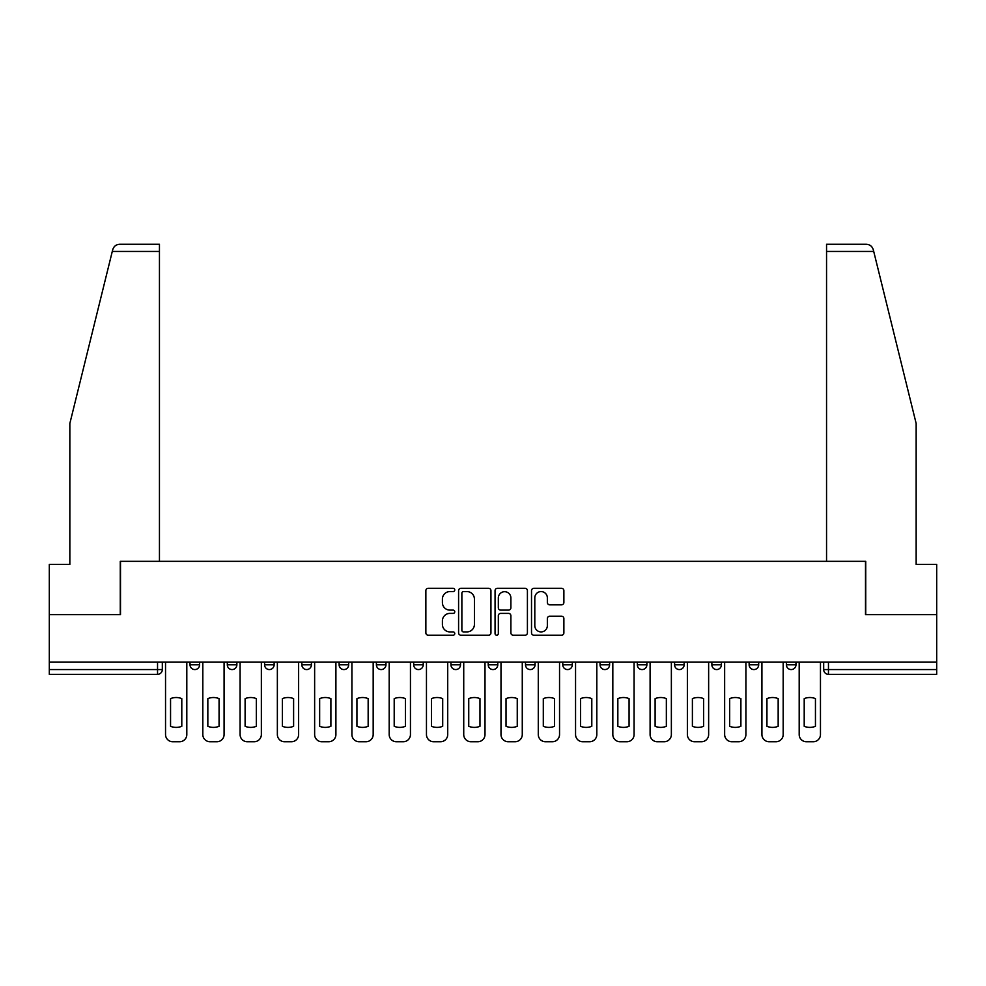 <?xml version="1.0" encoding="UTF-8"?>
<svg xmlns="http://www.w3.org/2000/svg" width="986" height="986" viewBox="0 0 986 986"><rect width="100%" height="100%" fill="white"/><g stroke="black" fill="none" stroke-linecap="round" stroke-linejoin="round"><path stroke-width="1.48" d="M454.768 589.936A1.639 1.639 0 0 0 453.129 588.297L428.207 588.297A2.342 2.342 0 0 0 425.866 590.639L425.866 632.852A2.342 2.342 0 0 0 428.207 635.206L453.129 635.206A1.639 1.639 0 0 0 454.768 633.567A1.639 1.639 0 0 0 453.129 631.915L449.899 631.915A7.506 7.506 0 0 1 442.406 624.409L442.406 620.897A7.506 7.506 0 0 1 449.899 613.391L453.129 613.391A1.639 1.639 0 0 0 454.768 611.751A1.639 1.639 0 0 0 453.129 610.112L449.899 610.112A7.506 7.506 0 0 1 442.406 602.606L442.406 599.081A7.506 7.506 0 0 1 449.899 591.575L453.129 591.575A1.639 1.639 0 0 0 454.768 589.936M786.409 662.161L786.409 664.798L795.973 664.798A4.782 4.782 0 0 1 791.191 669.568A4.782 4.782 0 0 1 786.409 664.798L786.409 662.161M600.043 662.161L600.043 664.798L609.595 664.798A4.782 4.782 0 0 1 604.825 669.568A4.782 4.782 0 0 1 600.043 664.798L600.043 662.161M488.218 662.161L488.218 664.798L497.782 664.798A4.782 4.782 0 0 1 493 669.568A4.782 4.782 0 0 1 488.218 664.798L488.218 662.161M413.676 662.161L413.676 664.798L423.228 664.798A4.782 4.782 0 0 1 418.458 669.568A4.782 4.782 0 0 1 413.676 664.798L413.676 662.161M376.405 662.161L376.405 664.798L385.957 664.798A4.782 4.782 0 0 1 381.175 669.568A4.782 4.782 0 0 1 376.405 664.798L376.405 662.161M301.852 664.798L301.852 662.161L301.852 664.798A4.782 4.782 0 0 0 306.634 669.568A4.782 4.782 0 0 1 301.852 664.798L311.416 664.798A4.782 4.782 0 0 1 306.634 669.568M227.31 664.798L227.31 662.161L227.31 664.798A4.782 4.782 0 0 0 232.08 669.568A4.782 4.782 0 0 1 227.31 664.798L236.862 664.798A4.782 4.782 0 0 1 232.08 669.568A4.782 4.782 0 0 0 236.862 664.798L236.862 662.161L236.862 664.798M561.539 604.837A2.342 2.342 0 0 0 563.881 602.483L563.881 590.639A2.342 2.342 0 0 0 561.539 588.297L533.87 588.297A2.342 2.342 0 0 0 531.516 590.639L531.516 632.852A2.342 2.342 0 0 0 533.87 635.206L561.539 635.206A2.342 2.342 0 0 0 563.881 632.852L563.881 618.555A2.342 2.342 0 0 0 561.539 616.201L549.695 616.201A2.342 2.342 0 0 0 547.353 618.555L547.353 625.642A6.273 6.273 0 0 1 541.08 631.915A6.273 6.273 0 0 1 534.806 625.642L534.806 597.849A6.273 6.273 0 0 1 541.08 591.575A6.273 6.273 0 0 1 547.353 597.849L547.353 602.483A2.342 2.342 0 0 0 549.695 604.837L561.539 604.837M112.281 251.442L112.712 249.717C113.797 246.327 116.114 244.516 119.663 244.269L159.449 244.269L159.449 251.442L112.281 251.442L69.846 423.475L69.846 564.436L49.3 564.436L49.3 614.623L120.502 614.623L120.502 561.33L865.498 561.33L865.498 614.623L936.7 614.623L936.7 662.161L49.3 662.161L49.3 669.568L162.32 669.568L162.32 662.161L162.32 669.568A4.782 4.782 0 0 1 157.538 674.35L49.3 674.35L49.3 669.568M159.449 251.442L159.449 561.33L120.267 561.33L120.267 614.623L49.3 614.623L49.3 662.161M490.942 590.639A2.342 2.342 0 0 0 488.6 588.297L460.93 588.297A2.342 2.342 0 0 0 458.589 590.639L458.589 632.852A2.342 2.342 0 0 0 460.93 635.206L488.6 635.206A2.342 2.342 0 0 0 490.942 632.852L490.942 590.639M497.4 588.297L525.07 588.297A2.342 2.342 0 0 1 527.411 590.639L527.411 632.852A2.342 2.342 0 0 1 525.07 635.206L513.225 635.206A2.342 2.342 0 0 1 510.884 632.852L510.884 615.732A2.342 2.342 0 0 0 508.542 613.391L500.678 613.391A2.342 2.342 0 0 0 498.337 615.732L498.337 633.567A1.639 1.639 0 0 1 496.697 635.206A1.639 1.639 0 0 1 495.058 633.567L495.058 590.639A2.342 2.342 0 0 1 497.4 588.297M823.68 662.161L823.68 669.568L936.7 669.568L936.7 674.35L828.462 674.35A4.782 4.782 0 0 1 823.68 669.568M936.7 662.161L936.7 669.568M795.973 662.161L795.973 664.798M758.69 662.161L758.69 664.798A4.782 4.782 0 0 1 753.92 669.568A4.782 4.782 0 0 1 749.138 664.798L758.69 664.798M749.138 662.161L749.138 664.798M721.419 662.161L721.419 664.798A4.782 4.782 0 0 1 716.637 669.568A4.782 4.782 0 0 1 711.867 664.798L721.419 664.798A4.782 4.782 0 0 1 716.637 669.568M711.867 662.161L711.867 664.798M684.148 662.161L684.148 664.798A4.782 4.782 0 0 1 679.366 669.568A4.782 4.782 0 0 1 674.584 664.798A4.782 4.782 0 0 0 679.366 669.568M674.584 662.161L674.584 664.798L684.148 664.798M646.878 662.161L646.878 664.798A4.782 4.782 0 0 1 642.096 669.568A4.782 4.782 0 0 1 637.313 664.798A4.782 4.782 0 0 0 642.096 669.568M637.313 662.161L637.313 664.798L646.878 664.798M609.595 662.161L609.595 664.798A4.782 4.782 0 0 1 604.825 669.568M572.324 662.161L572.324 664.798A4.782 4.782 0 0 1 567.542 669.568A4.782 4.782 0 0 1 562.772 664.798L572.324 664.798M562.772 662.161L562.772 664.798M525.501 662.161L525.501 664.798L535.053 664.798L535.053 662.161L535.053 664.798A4.782 4.782 0 0 1 530.271 669.568A4.782 4.782 0 0 1 525.501 664.798A4.782 4.782 0 0 0 530.271 669.568M497.782 662.161L497.782 664.798M460.499 662.161L460.499 664.798A4.782 4.782 0 0 1 455.729 669.568A4.782 4.782 0 0 1 450.947 664.798L460.499 664.798L460.499 662.161M450.947 662.161L450.947 664.798M423.228 664.798L423.228 662.161L423.228 664.798A4.782 4.782 0 0 1 418.458 669.568M385.957 664.798L385.957 662.161L385.957 664.798A4.782 4.782 0 0 1 381.175 669.568M348.687 662.161L348.687 664.798A4.782 4.782 0 0 1 343.904 669.568A4.782 4.782 0 0 1 339.122 664.798A4.782 4.782 0 0 0 343.904 669.568A4.782 4.782 0 0 0 348.687 664.798L348.687 662.161M339.122 662.161L339.122 664.798L348.687 664.798M311.416 662.161L311.416 664.798M274.133 662.161L274.133 664.798A4.782 4.782 0 0 1 269.363 669.568A4.782 4.782 0 0 1 264.581 664.798A4.782 4.782 0 0 0 269.363 669.568M264.581 662.161L264.581 664.798L274.133 664.798M199.591 662.161L199.591 664.798A4.782 4.782 0 0 1 194.809 669.568A4.782 4.782 0 0 1 190.027 664.798A4.782 4.782 0 0 0 194.809 669.568A4.782 4.782 0 0 0 199.591 664.798L199.591 662.161M190.027 662.161L190.027 664.798L199.591 664.798M157.538 662.161L157.538 674.35A4.782 4.782 0 0 0 162.32 669.568M463.506 591.575A1.639 1.639 0 0 0 461.867 593.227L461.867 630.276A1.639 1.639 0 0 0 463.506 631.915L466.908 631.915A7.506 7.506 0 0 0 474.414 624.409L474.414 599.081A7.506 7.506 0 0 0 466.908 591.575L463.506 591.575M510.884 597.972A6.273 6.273 0 0 0 504.61 591.699A6.273 6.273 0 0 0 498.337 597.972L498.337 607.758A2.342 2.342 0 0 0 500.678 610.112L508.542 610.112A2.342 2.342 0 0 0 510.884 607.758L510.884 597.972M170.553 698.618L170.553 726.3A14.938 14.938 0 0 0 181.794 726.3L181.794 698.618A14.938 14.938 0 0 0 170.553 698.618M165.537 662.161L165.537 734.558A7.173 7.173 0 0 0 172.71 741.731L179.637 741.731A7.173 7.173 0 0 0 186.81 734.558L186.81 662.161M207.836 698.618L207.836 726.3A14.938 14.938 0 0 0 219.065 726.3L219.065 698.618A14.938 14.938 0 0 0 207.836 698.618M202.82 662.161L202.82 734.558A7.173 7.173 0 0 0 209.981 741.731L216.908 741.731A7.173 7.173 0 0 0 224.081 734.558L224.081 662.161M245.107 698.618L245.107 726.3A14.938 14.938 0 0 0 256.335 726.3L256.335 698.618A14.938 14.938 0 0 0 245.107 698.618M240.091 662.161L240.091 734.558A7.173 7.173 0 0 0 247.252 741.731L254.191 741.731A7.173 7.173 0 0 0 261.352 734.558L261.352 662.161M112.712 249.717C113.378 247.794 113.378 247.794 112.712 249.717M873.719 251.442L873.288 249.717C872.622 247.794 872.622 247.794 873.288 249.717C872.622 247.794 872.622 247.794 873.288 249.717C872.203 246.327 869.886 244.516 866.337 244.269L826.551 244.269L826.551 561.33L865.733 561.33L865.733 614.623L936.7 614.623L936.7 564.436L916.154 564.436L916.154 423.475L873.719 251.442L826.551 251.442M282.378 698.618L282.378 726.3A14.938 14.938 0 0 0 293.606 726.3L293.606 698.618A14.938 14.938 0 0 0 282.378 698.618M277.362 662.161L277.362 734.558A7.173 7.173 0 0 0 284.535 741.731L291.462 741.731A7.173 7.173 0 0 0 298.622 734.558L298.622 662.161M319.649 698.618L319.649 726.3A14.938 14.938 0 0 0 330.889 726.3L330.889 698.618A14.938 14.938 0 0 0 319.649 698.618M314.633 662.161L314.633 734.558A7.173 7.173 0 0 0 321.806 741.731L328.732 741.731A7.173 7.173 0 0 0 335.906 734.558L335.906 662.161M356.932 698.618L356.932 726.3A14.938 14.938 0 0 0 368.16 726.3L368.16 698.618A14.938 14.938 0 0 0 356.932 698.618M351.916 662.161L351.916 734.558A7.173 7.173 0 0 0 359.077 741.731L366.003 741.731A7.173 7.173 0 0 0 373.176 734.558L373.176 662.161M394.203 698.618L394.203 726.3A14.938 14.938 0 0 0 405.431 726.3L405.431 698.618A14.938 14.938 0 0 0 394.203 698.618M389.187 662.161L389.187 734.558A7.173 7.173 0 0 0 396.347 741.731L403.286 741.731A7.173 7.173 0 0 0 410.447 734.558L410.447 662.161M431.474 698.618L431.474 726.3A14.938 14.938 0 0 0 442.702 726.3L442.702 698.618A14.938 14.938 0 0 0 431.474 698.618M426.457 662.161L426.457 734.558A7.173 7.173 0 0 0 433.63 741.731L440.557 741.731A7.173 7.173 0 0 0 447.718 734.558L447.718 662.161M468.744 698.618L468.744 726.3A14.938 14.938 0 0 0 479.972 726.3L479.972 698.618A14.938 14.938 0 0 0 468.744 698.618M463.728 662.161L463.728 734.558A7.173 7.173 0 0 0 470.901 741.731L477.828 741.731A7.173 7.173 0 0 0 485.001 734.558L485.001 662.161M506.028 698.618L506.028 726.3A14.938 14.938 0 0 0 517.256 726.3L517.256 698.618A14.938 14.938 0 0 0 506.028 698.618M500.999 662.161L500.999 734.558A7.173 7.173 0 0 0 508.172 741.731L515.099 741.731A7.173 7.173 0 0 0 522.272 734.558L522.272 662.161M543.298 698.618L543.298 726.3A14.938 14.938 0 0 0 554.526 726.3L554.526 698.618A14.938 14.938 0 0 0 543.298 698.618M538.282 662.161L538.282 734.558A7.173 7.173 0 0 0 545.443 741.731L552.37 741.731A7.173 7.173 0 0 0 559.543 734.558L559.543 662.161M580.569 698.618L580.569 726.3A14.938 14.938 0 0 0 591.797 726.3L591.797 698.618A14.938 14.938 0 0 0 580.569 698.618M575.553 662.161L575.553 734.558A7.173 7.173 0 0 0 582.714 741.731L589.653 741.731A7.173 7.173 0 0 0 596.813 734.558L596.813 662.161M617.84 698.618L617.84 726.3A14.938 14.938 0 0 0 629.068 726.3L629.068 698.618A14.938 14.938 0 0 0 617.84 698.618M612.824 662.161L612.824 734.558A7.173 7.173 0 0 0 619.997 741.731L626.923 741.731A7.173 7.173 0 0 0 634.084 734.558L634.084 662.161M655.111 698.618L655.111 726.3A14.938 14.938 0 0 0 666.351 726.3L666.351 698.618A14.938 14.938 0 0 0 655.111 698.618M650.094 662.161L650.094 734.558A7.173 7.173 0 0 0 657.268 741.731L664.194 741.731A7.173 7.173 0 0 0 671.367 734.558L671.367 662.161M692.394 698.618L692.394 726.3A14.938 14.938 0 0 0 703.622 726.3L703.622 698.618A14.938 14.938 0 0 0 692.394 698.618M687.378 662.161L687.378 734.558A7.173 7.173 0 0 0 694.538 741.731L701.465 741.731A7.173 7.173 0 0 0 708.638 734.558L708.638 662.161M729.665 698.618L729.665 726.3A14.938 14.938 0 0 0 740.893 726.3L740.893 698.618A14.938 14.938 0 0 0 729.665 698.618M724.648 662.161L724.648 734.558A7.173 7.173 0 0 0 731.809 741.731L738.748 741.731A7.173 7.173 0 0 0 745.909 734.558L745.909 662.161M766.935 698.618L766.935 726.3A14.938 14.938 0 0 0 778.164 726.3L778.164 698.618A14.938 14.938 0 0 0 766.935 698.618M761.919 662.161L761.919 734.558A7.173 7.173 0 0 0 769.092 741.731L776.019 741.731A7.173 7.173 0 0 0 783.18 734.558L783.18 662.161M804.206 698.618L804.206 726.3A14.938 14.938 0 0 0 815.447 726.3L815.447 698.618A14.938 14.938 0 0 0 804.206 698.618M799.19 662.161L799.19 734.558A7.173 7.173 0 0 0 806.363 741.731L813.29 741.731A7.173 7.173 0 0 0 820.463 734.558L820.463 662.161M828.462 662.161L828.462 674.35"/></g></svg>
